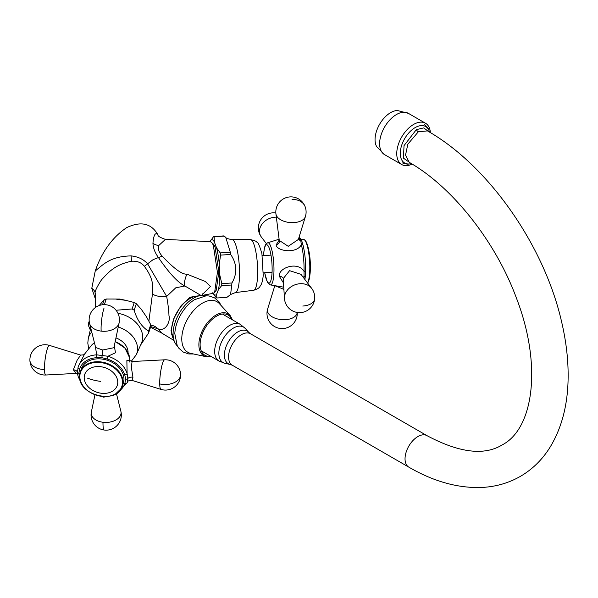 <?xml version="1.0" encoding="UTF-8"?>
<svg xmlns="http://www.w3.org/2000/svg" width="598" height="598" viewBox="0 0 598 598"><rect width="100%" height="100%" fill="white"/><g stroke="black" fill="none" stroke-linecap="round" stroke-linejoin="round"><path stroke-width="0.9" d="M180.596 307.013L180.133 306.946M150.763 326.598L157.894 328.765L161.901 333.168L174.025 340.494M171.282 334.177L171.828 334.028M211.677 242.317L213.299 245.105L217.433 272.344L214.652 292.317L216.222 290.232L218.853 271.888L215.018 246.69L213.538 244.201L210.451 241.674L165.429 239.379C160.107 237.533 157.64 236.061 158.029 234.977L157.947 234.797C156.982 233.698 153.933 230.858 152.946 243.319C153.17 248.035 154.994 252.782 158.425 257.544C169.204 273.249 178.032 282.734 184.902 286.001L201.003 295.457M200.293 295.576L190.082 297.213L181.074 305.66L173.854 318.442L171.013 330.709L173.801 339.746M157.947 234.797C151.316 223.271 140.866 220.894 126.589 227.674C112.334 237.369 101.884 251.795 95.246 270.969L91.786 288.333L95.306 298.708M150.771 325.237A12.117 11.145 85.4 0 1 157.894 328.765C166.184 332.182 170.617 320.431 168.972 315.789C168.853 310.855 168.083 304.404 166.663 296.436L147.586 263.8C143.625 259.323 138.138 256.684 131.126 255.892C110.503 256.385 103.746 264.114 95.246 270.969M192.631 297.213L189.297 297.684M214.652 292.317L213.329 293.297L202.625 295.322M165.429 239.379L158.717 245.554C157.805 248.977 158.933 252.476 162.118 256.056C173.996 268.674 182.248 274.699 186.868 274.131L205.293 281.471L210.481 286.405L202.057 294.859M148.902 321.089L152.453 293.992A12.117 5.382 1.5 0 0 166.663 296.436L175.79 287.788L184.902 286.001A12.117 3.566 112.9 0 1 186.868 274.131M152.453 293.992C151.997 289.881 155.831 281.538 144.335 266.304A12.117 2.183 -44.6 0 0 147.586 263.8L153.006 259.719L158.425 257.544A12.117 3.573 144.9 0 0 162.118 256.056M144.335 266.304C141.464 262.529 137.181 260.848 131.485 261.251C114.532 264.787 108.373 272.464 101.473 279.871C96.45 287.608 94.387 292.273 95.269 293.85L95.366 307.559M126.23 300.42L119.824 299.067L115.586 299.052M173.697 339.358A26.252 15.159 -60 0 1 190.134 298.462A26.252 15.159 -60 0 1 198.768 295.935M140.665 344.949L148.588 333.011L150.778 326.553A30.797 23.202 18.7 0 0 150.741 324.662L146.562 316.955L141.27 309.256L136.351 303.732L134.169 310.19A30.797 23.202 18.7 0 0 132.068 308.979L116.034 310.25M99.171 305.548L104.209 299.71A30.797 23.202 18.7 0 1 106.265 299.022L115.481 299.045L125.782 300.331L134.258 302.528A30.797 23.202 18.7 0 1 136.351 303.732M134.258 302.528L132.068 308.979M106.265 299.022L104.351 304.659M104.209 299.71L102.497 304.763M150.741 324.662L148.551 331.113A30.797 23.202 18.7 0 1 148.596 332.062A30.797 23.202 -161.3 0 1 148.588 333.011M89.207 321.231L88.399 323.593A30.797 23.202 18.7 0 0 88.399 324.535A30.797 23.202 -161.3 0 0 88.444 325.491L90.305 330.006M148.551 331.113C141.823 326.919 137.024 319.945 134.169 310.19M89.416 322.681L88.399 323.593M209.95 241.652L213.606 236.554L223.712 235.911A30.797 6.615 -93.6 0 1 224.25 236.098L225.76 237.413L230.312 252.259L220.206 252.902A30.797 6.615 -93.6 0 1 220.572 255.114L219.257 264.226A27.77 5.965 -93.6 0 0 216.588 247.908L214.353 241.958A27.77 5.965 -93.6 0 0 210.384 240.56M219.72 274.721L221.821 283.616A30.797 6.615 -93.6 0 1 221.649 285.642L218.419 289.649A27.77 5.965 -93.6 0 0 219.72 274.721L219.257 264.226M218.419 289.649L216.648 294.186A27.77 5.965 86.4 0 1 213.015 293.356M214.353 241.958L214.144 236.741A30.797 6.615 -93.6 0 0 213.606 236.554M216.588 247.908L220.206 252.902M216.648 294.186L216.835 297.983A30.797 6.615 86.4 0 1 216.297 297.789L212.679 292.796M214.144 236.741L224.25 236.098M220.572 255.114L230.671 254.471A30.797 6.615 -93.6 0 0 230.312 252.259M216.835 297.983L226.941 297.341L230.581 294.522L235.358 292.594A26.559 5.703 86.4 0 0 239.215 281.082A26.559 5.703 -93.6 0 0 237.899 253.739A26.559 5.703 -93.6 0 0 231.987 239.589C228.122 238.961 226.051 238.236 225.76 237.413M221.649 285.642L231.755 284.999L230.581 294.522M221.821 283.616L231.927 282.981A30.797 6.615 -93.6 0 1 231.845 283.998A30.797 6.615 86.4 0 1 231.755 284.999M230.671 254.471C235.881 262.029 238.348 271.985 231.927 282.981M279.206 240.052L276.127 244.903C276.523 251.22 297.049 254.083 301.332 244.597A25.729 5.524 86.4 0 1 304.038 271.38C297.767 260.93 278.197 267.807 279.288 276.239L283.422 282.884M299.082 237.1L300.607 238.908A2.018 1.824 148.7 0 0 298.888 238.086L300.779 240.605L301.332 244.597A2.018 1.316 165.5 0 1 303.089 245.449C304.928 253.006 305.78 261.416 305.638 270.692A2.018 0.748 -178.6 0 1 304.038 271.38L304.09 278.421M283.856 289.365L275.641 286.016M283.22 278.661L284.469 298.492A14.913 11.9 -20.6 0 1 284.484 296.922A14.913 11.9 159.4 0 1 295.748 284.543A14.913 11.9 159.4 0 1 311.625 288.303L300.973 274.333L289.574 270.655L283.22 278.661A4.037 2.272 -175 0 0 279.288 276.239M279.266 240.426L288.229 246.309L298.357 239.469M129.908 362.216L129.624 360.437L132.068 361.528L131.351 367.411L132.943 377.293L131.964 380.38C128.66 380.448 127.09 381.18 127.254 382.571L127.18 382.802A25.729 19.383 -161.3 0 0 127.284 382.451L127.232 382.623M78.607 365.901L84.482 354.195L91.883 344.867A21.139 15.929 -161.3 0 1 94.447 342.781L91.883 344.867M95.441 346.728L96.659 354.838A25.729 19.383 -161.3 0 0 78.458 366.282A25.729 19.383 -161.3 0 0 78.091 367.404L77.336 373.376M129.721 360.587L126.873 360.527L127.105 373.533A25.729 19.383 -161.3 0 0 107.939 356.251L115.481 352.775L114.3 345.838M119.906 390.479A23.711 17.865 -161.3 0 0 124.922 383.139A2.018 1.323 15.7 0 0 127.284 382.451L127.89 378.482L127.105 373.533A2.018 1.174 -16.7 0 1 124.758 374.924A23.711 17.865 -161.3 0 0 107.087 358.994L101.884 357.664L96.704 357.701A23.711 17.865 -161.3 0 0 79.586 369.272L78.809 373.272L79.751 377.488M124.922 383.139L125.7 379.139L124.758 374.924M107.087 358.994L107.939 356.251L96.659 354.838A2.018 0.628 -93.3 0 0 96.704 357.701M108.253 396.384L103.626 397.132L101.032 396.325M77.508 373.855L76.365 373.391L73.352 369.841L77.06 360.34L80.61 355.085C83.713 354.92 85.043 354.562 84.617 353.994L84.482 354.195M95.665 347.528L102.677 350.002L113.912 347.707L119.107 322.905A15.144 15.144 0 0 0 106.16 304.771A15.144 15.144 0 0 0 89.595 323.496A14.913 9.463 178.8 0 0 101.174 331.12A14.913 9.463 -1.2 0 0 119.107 322.905M109.763 396.026A22.216 16.737 -161.3 0 0 122.313 386.226C117.447 404.711 78.615 395.771 79.549 376.463L81.216 369.071A22.216 16.737 18.7 0 1 104.792 359.548A22.216 16.737 18.7 0 1 123.965 378.923A22.216 16.737 18.7 0 1 123.293 383.34L122.313 386.226A22.216 16.737 -161.3 0 0 122.986 381.808A22.216 16.737 -161.3 0 0 103.813 362.44A22.216 16.737 -161.3 0 0 80.237 371.963A22.216 16.737 -161.3 0 0 79.564 376.381M410.557 163.127L403.418 158.141L404.039 145.62L416.335 129.654L423.728 127.897L428.766 131.665M177.329 345.913A29.182 16.849 120 0 1 175.199 322.105A29.182 16.849 120 0 1 193.7 298.133A29.182 16.849 -60 0 1 206.258 295.808M195.411 299.127A29.182 16.849 120 0 0 194.357 299.77A29.182 16.849 120 0 0 174.81 333.624L177.24 345.749L178.877 348.253L183.265 352.08L188.759 353.964L193.543 353.979M232.547 319.9L230.125 315.482L219.414 303.672A29.182 16.849 -60 0 0 202.416 303.164A29.182 16.849 120 0 0 182.704 331.299A29.182 16.849 120 0 0 190.725 353.373L206.31 356.744L211.341 356.632M412.172 164.099A23.83 13.754 -60 0 1 401.692 164.517A23.83 13.754 -60 0 1 398.036 145.426A23.83 13.754 -60 0 1 413.599 124.429A23.83 13.754 120 0 1 425.514 123.248A23.83 13.754 120 0 1 430.396 132.644M408.382 113.351L397.423 110.518A22.014 12.708 120 0 0 390.614 112.641A22.014 12.708 -60 0 0 376.62 146.555L384.551 154.628A23.83 13.754 -60 0 1 380.904 135.529A23.83 13.754 -60 0 1 396.467 114.532A23.83 13.754 120 0 1 408.382 113.351L425.514 123.248M152.946 243.319A12.117 9.845 -173.7 0 0 158.717 245.554M91.786 288.333A12.117 7.834 -178.3 0 1 95.269 293.85M131.126 255.892A12.117 0.658 -91.9 0 0 131.485 261.251M215.018 246.69L213.299 245.105M119.772 299.583L119.824 299.067M117.963 313.307A26.559 20.011 18.7 0 1 142.668 336.831A26.559 20.011 -161.3 0 1 141.345 343.424L136.292 354.741A25.408 19.143 -161.3 0 0 137.547 348.44A25.408 19.143 -161.3 0 0 118.247 327.001M128.069 352.663A17.342 13.066 -161.3 0 0 128.069 352.17A17.342 13.066 -161.3 0 0 115.96 337.907M91.733 331.98A25.408 19.143 -161.3 0 0 88.287 338.468L87.801 343.065L88.676 348.44M253.672 290.277C260.564 288.094 259.547 286.412 260.668 285.433C261.902 283.557 262.754 280.23 263.225 275.446L261.917 253.627C259.569 245.703 257.917 241.936 256.968 242.325C257.185 241.614 255.01 240.695 250.45 239.574A25.408 5.457 86.4 0 1 256.101 253.104A25.408 5.457 86.4 0 1 257.364 279.266A25.408 5.457 86.4 0 1 253.672 290.277L235.358 292.594M263.613 255.593A19.203 4.126 86.4 0 1 263.778 253.089A19.203 4.126 86.4 0 1 269.22 248.11A19.203 4.126 86.4 0 1 271.903 274.751A19.203 4.126 86.4 0 1 264.705 272.718M279.102 239.222L267.62 242.803A21.139 4.537 86.4 0 1 272.546 253.268A21.139 4.537 86.4 0 1 273.727 275.76A21.139 4.537 86.4 0 1 270.296 284.902L267.373 282.189L264.645 272.725M300.607 238.908L301.96 241.525A2.018 1.615 159.4 0 0 300.779 240.605A4.037 3.222 -20.6 0 1 298.507 238.983M303.104 245.83A2.018 1.316 165.5 0 0 303.089 245.449L301.96 241.525M305.593 270.52A2.018 0.748 -178.6 0 1 305.638 270.692L305.443 275.693A2.018 1.136 -175 0 1 305.436 275.693A2.018 1.136 -175 0 1 304.404 276.568A4.037 2.272 5 0 0 303.119 277.136M305.399 275.394A2.018 1.136 -175 0 1 305.443 275.693L304.853 279.737M266.387 243.625L261.461 237.159A14.913 11.9 -20.6 0 1 259.525 230.387A14.913 11.9 159.4 0 1 276.336 217.149M297.184 312.44A14.913 8.402 -175 0 1 283.646 319.736A14.913 8.402 -175 0 1 267.777 312.193A14.913 8.402 5 0 1 267.65 308.979A15.144 15.144 0 0 0 285.313 328.242A15.144 15.144 0 0 0 297.236 312.448M302.782 306.034A15.144 8.529 5 0 0 314.668 298.798A15.144 15.144 0 0 0 311.625 288.303M276.127 244.903A4.037 3.222 159.4 0 0 279.408 240.904M275.932 213.912A14.913 8.402 5 0 0 276.231 215.116A14.913 8.402 -175 0 0 291.099 222.628A14.913 8.402 -175 0 0 305.429 216.483A15.144 15.144 0 0 0 287.332 197.318A15.144 15.144 0 0 0 275.932 213.912L279.229 240.179M292.041 199.553A15.144 12.087 -20.6 0 1 305.137 206.706M301.003 239.551L303.433 239.402A22.216 4.769 86.4 0 1 308.419 251.1A22.216 4.769 86.4 0 1 309.54 274.101A22.216 4.769 86.4 0 1 307.469 282.854M304.449 239.82A21.82 4.687 86.4 0 1 306.968 243.61A21.82 4.687 86.4 0 1 310.011 273.847A21.82 4.687 86.4 0 1 309.226 279.117A21.82 4.687 86.4 0 1 307.544 282.951M129.833 360.714L129.549 357.641A21.139 15.929 -161.3 0 0 115.175 341.667M125.7 379.139A2.018 1.278 -1.2 0 0 127.89 378.482A4.037 2.564 178.8 0 1 132.943 377.293M101.884 357.664L102.153 355.279A4.037 0.695 97.1 0 0 102.677 350.002M79.586 369.272A2.018 1.323 -164.3 0 1 78.069 367.471L78.951 364.989M78.809 373.272A2.018 1.278 178.8 0 1 77.224 372.143A4.037 2.564 -1.2 0 0 73.352 369.841M79.609 377.495A2.018 1.174 163.3 0 1 78.248 376.815L80.947 382.473M159.718 383.901A14.913 2.579 97.1 0 0 160.937 389.395A15.144 15.144 0 0 0 180.574 374.625A15.144 15.144 0 0 0 164.637 359.809A14.913 2.579 -82.9 0 0 161.281 368.286A14.913 2.579 -82.9 0 0 159.718 383.901A15.144 9.605 178.8 0 0 180.237 376.785M103.626 396.579A4.037 0.695 -82.9 0 1 103.626 397.132M103.006 422.263A14.913 9.463 178.8 0 1 91.374 411.902A15.144 15.144 0 0 0 104.314 430.037A15.144 2.616 -82.9 0 1 103.006 422.263A14.913 9.463 -1.2 0 0 120.878 411.312L116.453 393.731M44.461 369.489A14.913 2.579 -82.9 0 1 46.121 353.463A14.913 2.579 -82.9 0 1 49.544 345.42A15.144 15.144 0 0 0 29.9 360.183A15.144 9.605 -1.2 0 0 44.461 369.489A14.913 2.579 97.1 0 0 45.844 375.006L76.365 373.391M104.045 308.097A15.144 2.616 97.1 0 0 101.174 331.12M122.485 382.115A21.82 16.445 -161.3 0 0 100.815 362.582A21.82 16.445 -161.3 0 0 79.826 376.777A21.82 16.445 -161.3 0 0 101.496 396.317A21.82 16.445 -161.3 0 0 122.485 382.115M84.198 377.884A17.163 12.932 18.7 0 1 100.711 366.709A17.163 12.932 18.7 0 1 117.754 382.077A17.163 12.932 -161.3 0 1 101.241 393.245A17.163 12.932 -161.3 0 1 84.198 377.884M87.652 378.213A40.462 25.669 -1.2 0 0 100.509 381.36M250.502 333.766L248.768 332.368A18.859 10.891 -60 0 0 237.72 331.972A18.859 10.891 -60 0 0 224.968 350.226A18.859 10.891 -60 0 0 230.245 364.444L232.33 365.243A18.172 10.495 -60 0 1 229.542 350.682A18.172 10.495 -60 0 1 241.413 334.671A18.172 10.495 -60 0 1 250.502 333.766L426.972 435.65A18.172 10.495 120 0 0 417.89 436.555A18.172 10.495 120 0 0 406.012 452.566A18.172 10.495 120 0 0 408.8 467.128C433.348 481.383 457.44 488.17 481.076 487.482C495.338 486.899 508.435 483.199 520.372 476.382C532.384 469.363 542.229 459.727 549.906 447.461C561.529 428.452 567.592 405.713 568.1 379.252C568.466 360.848 566.276 341.608 561.537 321.53C544.18 245.389 488.402 165.511 427.45 130.895L418.346 131.784A4.037 2.332 60 0 1 416.335 129.654M426.972 435.65C459.174 452.798 484.245 455.885 502.193 444.905C533.364 428.923 542.7 365.662 516.179 297.438C495.249 240.837 451.767 186.479 409.256 162.364L405.541 155.114L407.829 144.178L418.346 131.784M429.536 132.121A21.027 12.139 120 0 0 415.154 127.606A21.027 12.139 120 0 0 400.406 151.062A21.027 12.139 120 0 0 411.319 163.583M225.229 363.42A20.519 11.848 -60 0 1 219.488 347.954A20.519 11.848 -60 0 1 233.355 328.108A20.519 11.848 -60 0 1 245.374 328.534L240.261 324.355A21.207 12.244 -60 0 0 229.662 325.409A21.207 12.244 -60 0 0 215.811 344.097A21.207 12.244 -60 0 0 219.062 361.087L225.229 363.42L230.245 364.444M230.125 315.482A24.226 13.986 120 0 0 216.013 315.064A24.226 13.986 120 0 0 199.65 338.416A24.226 13.986 120 0 0 206.31 356.744M231.919 319.541A23.247 13.425 120 0 0 216.551 316.17A23.247 13.425 120 0 0 200.382 341.062A23.247 13.425 120 0 0 210.713 356.266M150.532 327.285L161.901 333.168M201.885 295.367L202.662 293.842M199.657 295.427L198.192 295.935M270.976 255.122L262.305 255.675M272.068 272.254L263.389 272.8M131.179 361.446L136.292 354.741M88.287 338.468L90.754 328.115M250.45 239.574L231.987 239.589M267.62 242.803C266.155 243.977 264.981 243.02 263.733 252.79L263.561 255.593M283.714 287.175L270.296 284.902M275.842 213.015A15.144 15.144 0 0 0 261.461 237.159M274.766 285.851L267.65 308.979M284.469 298.492A15.144 15.144 0 0 0 299.426 312.627A15.144 15.144 0 0 0 314.668 298.798M298.342 239.514L305.429 216.483M303.433 239.402L304.965 240.052L306.968 243.61C309.839 252.491 310.893 262.328 310.138 273.114L309.226 279.117L307.589 283.011M129.549 357.641L124.997 348.111L115.212 341.488M77.299 373.115L78.248 376.815M115.354 394.142L127.18 382.802M131.964 380.38L160.937 389.395M132.068 361.528L164.637 359.809M94.962 394.77L91.374 411.902M104.314 430.037A15.144 15.144 0 0 0 120.878 411.312M80.61 355.085L49.544 345.42M29.9 360.183A15.144 15.144 0 0 0 45.844 375.006M95.59 347.296L89.595 323.496M232.33 365.243L408.8 467.128M424.244 124.377L428.243 128.525L429.596 132.158M402.028 162.85L407.627 164.241L411.379 163.62M201.661 351.041L219.062 361.087M222.867 314.316L240.261 324.355M248.768 332.368L245.374 328.534M194.357 299.77L206.086 295.808L209.068 295.973L214.562 297.864L218.95 301.684L221.357 305.81M384.551 154.628L401.692 164.517"/></g></svg>

